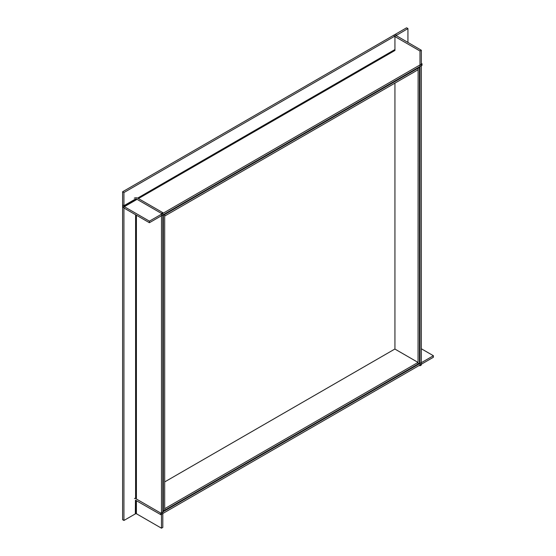 <?xml version="1.0" encoding="UTF-8"?>
<svg xmlns="http://www.w3.org/2000/svg" width="556" height="556" viewBox="0 0 556 556"><rect width="100%" height="100%" fill="white"/><g stroke="black" fill="none" stroke-linecap="round" stroke-linejoin="round"><path stroke-width="0.83" d="M418.119 363.93L419.46 363.158L419.46 67.415L418.119 68.193L418.049 363.888M418.925 67.109L419.46 67.415M417.584 67.881L418.119 68.193M164.687 510.172L164.687 508.622M394.864 349.036L418.049 362.422L418.049 363.965L164.75 510.206M418.049 362.422L164.75 508.664M162.811 214.977L163.346 215.283L164.687 214.512L164.145 214.199M164.687 214.512L164.687 510.248L163.346 511.02L163.346 215.283M162.811 510.714L163.346 511.02M417.514 67.922L418.049 68.228L418.049 69.778L164.75 216.02L164.75 214.47L418.049 68.228M164.215 214.164L164.75 214.47M394.934 83.122L394.934 348.994L164.687 481.927M149.404 222.713L149.404 221.163L124.342 206.693L123.939 205.998L123.939 192.536L122.605 191.764L122.605 205.227A2.467 1.425 60 0 0 124.342 208.243L149.404 222.713L422.004 65.33L422.004 63.78L421.337 63.391M149.404 221.163L422.004 63.78M396.539 35.925L396.539 35.153L395.205 34.375L122.605 191.764M123.939 192.536L396.539 35.153M136.408 500.574L136.408 513.73L161.469 528.2L162.811 527.429L162.811 212.656L137.749 198.186A2.467 1.425 180 0 0 134.26 198.186M161.469 528.2L161.469 213.428L162.811 212.656M161.469 213.428L136.408 198.958L136.408 199.729L124.342 206.693M136.408 513.73L135.601 513.73L123.939 520.465L122.605 519.686L122.605 204.914L123.939 205.692L135.601 198.958L136.408 198.958M123.939 520.465L123.939 205.692M419.995 51.013L421.337 50.242L396.108 35.535L407.937 28.571L406.596 27.8L394.934 34.535A2.467 1.425 180 0 0 394.211 35.535A2.467 1.425 180 0 0 394.934 36.543L419.995 51.013L419.995 365.785L419.328 365.396M421.337 50.242L421.337 365.014L419.995 365.785M407.937 28.571L407.937 42.499M421.337 348.765L433.395 355.729L160.795 513.112L135.733 498.642A2.467 1.425 60 0 0 134.503 498.517M160.795 513.112L160.795 514.661L433.395 357.272L433.395 355.729M160.795 514.661L135.449 500.164L135.337 513.883M394.934 36.543L394.934 50.471L138.416 198.568M394.934 49.54L137.61 198.11M136.248 198.895L123.939 205.998M136.408 215.207L136.408 498.252L135.733 498.642M135.601 214.741L135.601 498.572M135.601 500.136L135.601 513.73M396.275 35.772L396.275 35.306"/></g></svg>
